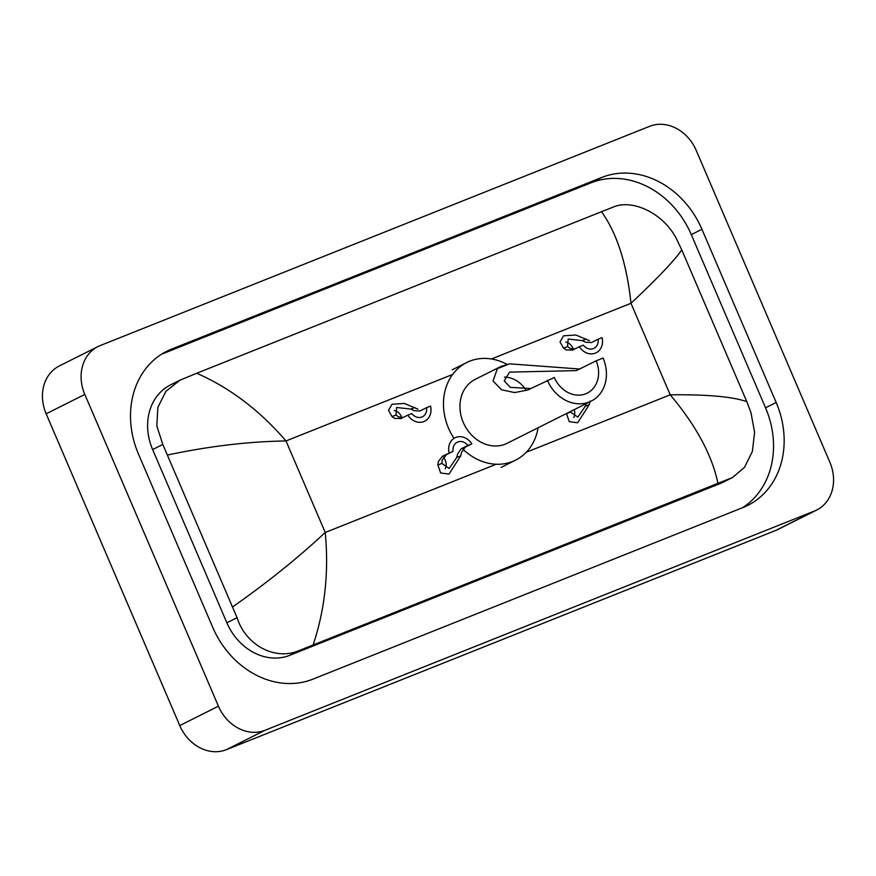 <?xml version="1.0" encoding="UTF-8"?>
<svg xmlns="http://www.w3.org/2000/svg" width="876" height="876" viewBox="0 0 876 876"><rect width="100%" height="100%" fill="white"/><g stroke="black" fill="none" stroke-linecap="round" stroke-linejoin="round"><path stroke-width="1.31" d="M816.695 510.029L778.041 529.422A39.705 33.299 -116.6 0 1 775.862 530.396L226.358 749.681A39.705 33.299 -116.6 0 1 179.766 725.569L46.154 413.811A39.705 33.299 -116.6 0 1 59.305 365.971L97.959 346.578A39.705 33.299 -116.6 0 1 100.138 345.604L649.642 126.319A39.705 33.299 -116.6 0 1 696.234 150.431L829.846 462.189A39.705 33.299 -116.6 0 1 816.695 510.029A39.705 33.299 -116.6 0 1 814.516 511.004L265.012 730.288A39.705 33.299 -116.6 0 1 218.431 706.187L84.808 394.419A39.705 33.299 -116.6 0 1 97.959 346.578M776.169 402.478L701.928 229.282A85.355 71.591 63.4 0 0 601.768 177.445L171.455 349.174A85.355 71.591 63.4 0 0 166.779 351.265A85.355 71.591 63.4 0 0 138.496 454.129L212.726 627.325A85.355 71.591 63.4 0 0 312.885 679.163L743.209 507.434A85.355 71.591 63.4 0 0 747.874 505.342A85.355 71.591 63.4 0 0 776.169 402.478L765.536 407.811L691.295 234.615A85.355 71.591 63.4 0 0 591.136 182.777L161.622 354.189M742.399 507.762A85.355 71.591 63.4 0 0 765.536 407.811M179.909 380.217L170.393 384.991A53.6 44.95 63.4 0 0 152.632 449.574L226.862 622.781A53.6 44.95 63.4 0 0 289.748 655.325L720.072 483.596A53.6 44.95 63.4 0 0 723.007 482.282L732.533 477.508L299.614 650.375C275.294 661.249 245.707 645.13 237.057 617.668L162.816 444.46L156.826 425.933L157.866 407.373L165.849 391.419L179.909 380.217L196.717 373.253C229.95 387.849 259.712 410.417 286.003 440.956C248.642 441.504 209.254 446.18 167.853 454.951M717.948 483.355C712.002 455.071 696.091 425.55 670.206 394.813C707.26 394.408 732.796 396.686 746.812 401.657L750.962 412.585L754.597 432.295L752.364 451.458L744.523 467.335L732.533 477.508M746.812 401.657L681.758 249.868C674.509 260.468 657.58 278.272 630.972 303.282C626.811 263.917 616.989 233.388 601.516 211.707L196.717 373.253M601.516 211.707L613.496 206.999C632.833 198.633 664.227 213.843 676.732 239.378L681.758 249.868M232.906 606.74C267.476 582.43 298.256 557.683 325.237 532.477C328.982 572.05 324.952 609.532 313.137 644.9M547.358 380.283A35.73 29.97 -116.6 0 0 591.245 401.099A35.73 29.97 -116.6 0 0 603.082 358.043L596.118 360.824A26.795 22.48 -116.6 0 1 587.238 393.116A26.795 22.48 -116.6 0 1 554.333 377.501L527.571 390.072L514.54 392.568L501.587 389.765L493.024 380.983L497.415 368.654L500.787 366.529L509.471 363.836L579.77 369.026M596.118 360.824L576.331 370.614L509.558 372.125L504.193 380.874L510.303 387.356L530.834 388.539M500.787 366.529L475.131 379.396A35.73 29.97 63.4 0 0 463.284 422.451A35.73 29.97 63.4 0 0 507.171 443.278L591.245 401.099M453.943 438.318A54.586 45.782 -116.6 0 1 448.578 428.32A54.586 45.782 -116.6 0 1 466.678 362.544A54.586 45.782 -116.6 0 1 506.941 364.35M538.105 427.751A54.586 45.782 -116.6 0 1 515.625 460.13A54.586 45.782 -116.6 0 1 462.944 449.202M504.434 377.107A26.795 22.48 -116.6 0 1 525.644 389.546M598.078 339.231L602.075 337.632A14.892 12.483 63.4 0 1 596.195 352.754A14.892 12.483 63.4 0 1 579.321 346.721L583.317 345.122A9.921 8.322 63.4 0 0 593.972 348.309A9.921 8.322 63.4 0 0 598.078 339.231L591.453 342.56L585.54 342.231L582.365 340.633L568.174 339.045L567.528 346.546L570.068 348.407L574.634 349.064M573.364 349.141A9.921 8.322 63.4 0 0 573.101 348.473A9.921 8.322 63.4 0 0 565.797 342.111M579.321 346.721L572.236 350.247M572.696 350.039L566.192 349.951L563.553 348.133L560.005 341.958L563.542 335.826L575.795 335.004L589.417 340.687M426.568 407.668L430.565 406.081A14.892 12.483 63.4 0 1 424.696 421.192A14.892 12.483 63.4 0 1 407.811 415.158L411.808 413.571A9.921 8.322 63.4 0 0 422.462 416.757A9.921 8.322 63.4 0 0 426.568 407.668L419.943 410.997L414.041 410.669L410.855 409.07L396.664 407.493L396.018 414.994L398.558 416.856L403.124 417.513M401.854 417.578A9.921 8.322 63.4 0 0 401.591 416.91A9.921 8.322 63.4 0 0 394.288 410.548M407.811 415.158L400.726 418.684M401.186 418.487L394.693 418.399L392.043 416.582L388.495 410.406L392.032 404.263L404.285 403.442L417.907 409.125M590.172 401.022L589.329 404.581L577.645 422.769L569.258 421.652L566.531 413.68L570.517 412.092L577.832 417.118L585.354 406.168L585.967 403.748M573.802 417.502A9.921 8.322 63.4 0 0 574.185 409.661M456.714 457.502L457.666 453.899L461.225 448.753L467.861 445.424A9.921 8.322 63.4 0 0 457.195 442.238A9.921 8.322 63.4 0 0 453.089 451.315L442.468 456.232L438.318 461.619L437.901 465.014L440.628 472.974L449.016 474.102L460.699 455.914L456.714 457.502L449.202 468.452L441.887 463.426L437.901 465.014M453.089 451.315L446.464 454.644L442.194 460.075L441.887 463.426M445.172 468.824A9.921 8.322 63.4 0 0 445.227 460.141A9.921 8.322 63.4 0 0 443.519 457.316M449.103 452.914A14.892 12.483 63.4 0 1 454.972 437.803A14.892 12.483 63.4 0 1 471.846 443.836L465.222 447.154L461.542 452.355L460.699 455.914M471.846 443.836L467.861 445.424M526.29 452.246L670.206 394.813L630.972 303.282L491.436 358.974M496.221 464.247L325.237 532.477L286.003 440.956L452.618 374.468M84.808 394.419L46.154 413.811M218.431 706.187L179.766 725.569M265.012 730.288L226.358 749.681M814.516 511.004L775.862 530.396M162.301 353.762L171.455 349.174M591.136 182.777L601.768 177.445M691.295 234.615L701.928 229.282M720.072 483.596L729.927 478.657M289.748 655.325L299.614 650.375M226.862 622.781L237.057 617.668M152.632 449.574L162.816 444.46M509.471 363.836L497.415 368.654M563.553 348.133L567.528 346.546M582.365 340.633L586.34 339.045M392.043 416.582L396.018 414.994M410.855 409.07L414.83 407.482M589.329 404.581L585.354 406.168M446.464 454.644L442.468 456.232M465.222 447.154L461.225 448.753M466.678 362.544L452.18 369.814M515.625 460.13L501.127 467.401"/></g></svg>
